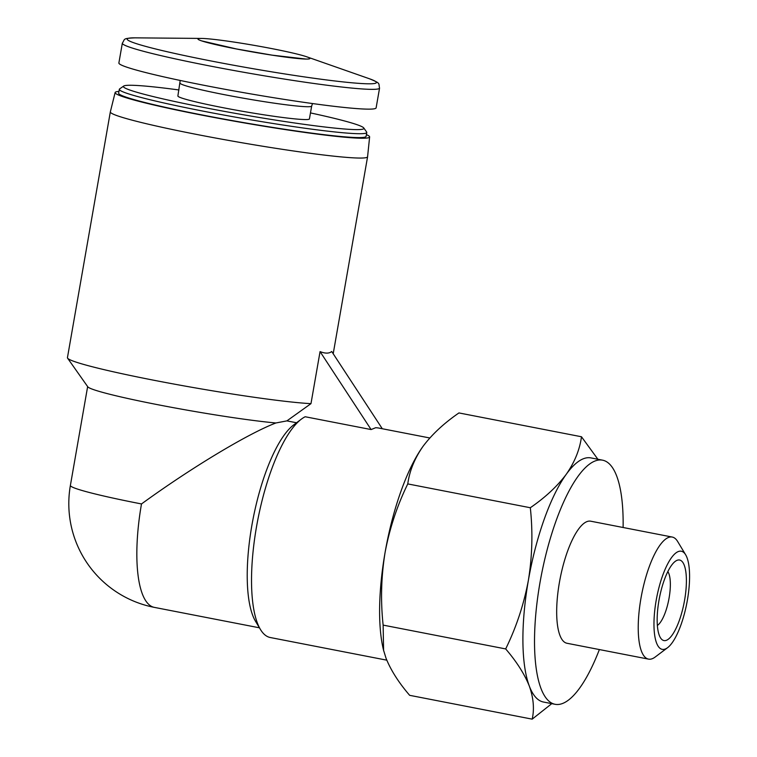 <?xml version="1.0" encoding="UTF-8"?>
<svg xmlns="http://www.w3.org/2000/svg" width="757" height="757" viewBox="0 0 757 757"><rect width="100%" height="100%" fill="white"/><g stroke="black" fill="none" stroke-linecap="round" stroke-linejoin="round"><path stroke-width="1.14" d="M386.799 660.17L270.258 637.517A113.153 34.69 -79 0 1 260.436 629.464L255.544 621.317A105.696 32.409 -79 0 1 253.075 518.895A105.696 32.409 -79 0 1 293.735 424.866L301.333 419.151A113.153 34.69 -79 0 1 305.185 416.747L371.1 429.56L375.746 427.696L378.122 427.932L429.806 437.981M296.536 422.756L286.894 420.883L310.976 403.651A130.564 7.778 -170.1 0 1 155.28 380.525A130.564 7.778 -170.1 0 1 67.591 358.175A130.564 7.778 -170.1 0 1 67.439 357.673L110.333 111.894A130.564 7.778 -170.1 0 1 110.342 111.866L115.13 92.534A129.173 7.702 -170.1 0 1 118.963 91.408M259.452 627.808L154.333 607.379A105.696 32.409 -79 0 1 141.493 503.944C191.001 467.949 247.965 433.629 275.898 422.974L286.894 420.883M260.436 629.464A113.153 34.69 -79 0 1 257.796 519.813A113.153 34.69 -79 0 1 301.333 419.151M366.407 134.595A129.173 7.702 -170.1 0 1 369.624 136.951L367.58 156.756A130.564 7.778 -170.1 0 1 367.58 156.794A130.564 7.778 -170.1 0 1 198.183 134.737A130.564 7.778 -170.1 0 1 110.333 111.894M382.294 428.746L331.717 351.494C329.181 353.604 325.302 353.642 320.06 351.608L310.976 403.651M528.377 580.354A124.347 38.124 -79 0 1 566.274 474.27C557.284 486.268 545.295 497.425 530.316 507.739C532.928 531.963 532.285 556.168 528.377 580.354C523.853 604.427 516.293 627.279 505.676 648.929C516.634 661.684 524.506 674.061 529.313 686.06A124.347 38.124 -79 0 1 528.377 580.354M599.374 649.563A124.347 38.124 -79 0 1 555.099 704.294L543.479 702.032A124.347 38.124 -79 0 1 529.313 686.06C533.515 697.935 534.48 708.968 532.19 719.15L551.768 703.65M555.099 704.294A124.347 38.124 -79 0 1 540.678 578.783A124.347 38.124 -79 0 1 600.169 459.953A124.347 38.124 -79 0 1 602.563 460.171A124.347 38.124 -79 0 1 623.106 527.497M648.512 659.12L566.965 643.261A62.178 19.067 -79 0 1 559.414 582.417A62.178 19.067 -79 0 1 589.504 521.09A62.178 19.067 -79 0 1 590.697 521.194L672.244 537.054A62.178 19.067 101 0 0 640.961 598.276A62.178 19.067 101 0 0 648.512 659.12A62.178 19.067 101 0 0 655.174 657.038L667.589 647.689A49.971 15.32 101 0 0 686.817 603.225A49.971 15.32 101 0 0 685.653 554.796A49.971 15.32 101 0 0 656.168 600.452A49.971 15.32 101 0 0 667.589 647.689M597.879 459.253L581.48 436.761C579.748 449.639 574.686 462.139 566.274 474.27A124.347 38.124 -79 0 1 588.549 457.692A124.347 38.124 -79 0 1 590.943 457.909L602.563 460.171M685.653 554.796L677.638 541.482A62.178 19.067 101 0 0 672.244 537.054M684.593 600.178A41.039 12.585 -79 0 1 660.388 637.659A41.039 12.585 -79 0 1 659.432 597.898A41.039 12.585 -79 0 1 675.216 561.391A41.039 12.585 -79 0 1 684.593 600.178M532.19 719.15L409.651 695.323C398.693 682.577 390.82 670.2 386.013 658.202L383.591 650.31L383.137 625.112C380.525 600.878 381.178 576.673 385.076 552.496C389.6 528.424 397.17 505.562 407.777 483.912C409.509 471.034 414.571 458.534 422.983 446.403C431.973 434.404 443.962 423.248 458.941 412.934L581.48 436.761M422.737 446.753L422.983 446.403A124.347 38.124 -79 0 0 422.728 446.753L422.737 446.753A124.347 38.124 -79 0 0 385.076 552.496A124.347 38.124 -79 0 0 383.345 649.355L383.572 650.31M407.777 483.912L530.316 507.739M383.137 625.112L505.676 648.929M383.78 651.115A124.347 38.124 -79 0 1 383.345 649.355M275.898 422.974A105.696 6.302 -170.1 0 1 161.96 405.515A105.696 6.302 -170.1 0 1 87.793 386.808L67.591 358.175M236.156 48.921A56.813 3.388 -170.1 0 1 201.428 38.427A56.813 3.388 -170.1 0 1 254.475 45.411A56.813 3.388 -170.1 0 1 306.755 56.803A56.813 3.388 -170.1 0 1 293.716 58.09A56.813 3.388 -170.1 0 1 236.156 48.921M206.718 85.825A130.564 7.778 -170.1 0 1 118.877 62.982L122.331 43.187A130.564 7.778 -170.1 0 0 210.172 66.039A130.564 7.778 -170.1 0 0 379.569 88.086L376.115 107.882A130.564 7.778 -170.1 0 1 206.718 85.825M180.128 83.119A66.767 3.974 -170.1 0 0 225.047 94.805A66.767 3.974 -170.1 0 0 311.666 106.075L309.424 118.915A66.767 3.974 -170.1 0 1 222.804 107.645A66.767 3.974 -170.1 0 1 177.886 95.959L180.194 80.46M310.465 112.916A122.076 7.277 -170.1 0 1 363.767 127.961A122.076 7.277 -170.1 0 1 205.525 107.816A122.076 7.277 -170.1 0 1 123.684 86.061A122.076 7.277 -170.1 0 1 178.936 89.96M363.767 127.961L366.625 132.011A125.596 7.485 -170.1 0 1 366.776 132.494A125.596 7.485 -170.1 0 1 203.822 111.279A125.596 7.485 -170.1 0 1 119.332 89.307A125.596 7.485 -170.1 0 1 119.625 88.9L123.684 86.061M366.776 132.494L366.095 136.374A125.596 7.485 -170.1 0 1 203.15 115.159A125.596 7.485 -170.1 0 1 118.65 93.187L119.332 89.307M369.624 136.951A129.173 7.702 -170.1 0 1 202.024 115.168A129.173 7.702 -170.1 0 1 115.13 92.534M320.06 351.608L371.1 429.56M667.825 571.582A28.596 8.772 -79 0 1 669.093 597.954A28.596 8.772 -79 0 1 657.36 625.443M141.493 503.944A105.696 6.302 -170.1 0 1 70.382 485.455A105.696 105.696 0 0 0 154.333 607.379M306.755 56.803L369.444 78.766A126.457 7.532 -170.1 0 1 340.423 81.614A126.457 7.532 -170.1 0 1 212.291 61.213A126.457 7.532 -170.1 0 1 135.011 37.85C122.114 38.418 125.274 38.948 122.331 43.187M367.58 156.794L333.203 353.765M87.642 386.59L70.382 485.455M201.428 38.427L135.011 37.85M369.444 78.766C381.386 83.667 378.235 83.09 379.569 88.086M311.666 106.075L312.499 103.548M201.485 40.84L236.298 48.931L272.227 55.166L305.885 59.055"/></g></svg>

